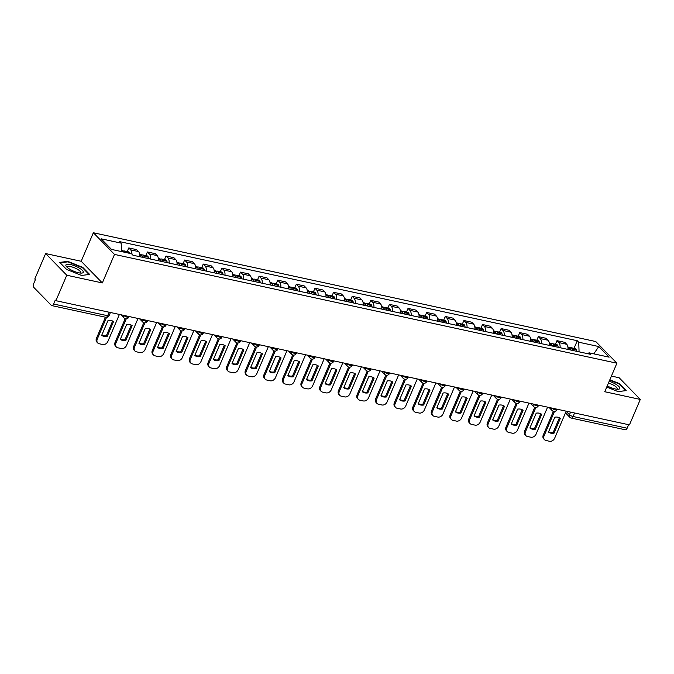 <?xml version="1.0" encoding="UTF-8"?>
<svg xmlns="http://www.w3.org/2000/svg" width="674" height="674" viewBox="0 0 674 674"><rect width="100%" height="100%" fill="white"/><g stroke="black" fill="none" stroke-linecap="round" stroke-linejoin="round"><path stroke-width="1.01" d="M45.63 253.567L66.768 275.236L55.908 300.688L629.449 424.873L640.3 399.429L604.738 391.729L616.904 363.202L595.765 341.541L93.357 232.749L81.192 261.268L45.63 253.567L34.778 279.019L35.393 279.651L33.7 283.619A2.898 1.559 -77.8 0 0 33.843 287.436L51.283 305.314A2.898 1.559 -77.8 0 0 51.755 305.592A2.898 1.559 -77.8 0 0 53.6 304.025L107.663 315.727A2.898 0.817 23.1 0 0 109.095 315.601L110.426 312.492M640.3 399.429L619.162 377.76L611.411 376.075M66.768 275.236L102.33 282.937L114.496 254.418L616.904 363.202M55.908 300.688L55.293 300.056L53.6 304.025M628.631 424.696L627.14 428.209A2.898 1.559 102.2 0 1 625.295 429.776L571.232 418.074A2.898 1.559 -77.8 0 0 573.077 416.498L627.14 428.209M567.955 349.418A6.664 3.597 -77.8 0 0 566.724 344.288L564.846 342.358L556.968 340.656L558.847 342.586A6.664 3.597 102.2 0 1 560.077 347.717M555.418 344.296L556.968 340.656M549.344 345.391A6.664 3.597 -77.8 0 0 548.105 340.26L546.226 338.331L538.349 336.629L540.228 338.55A6.664 3.597 102.2 0 1 541.466 343.681M536.799 340.26L538.349 336.629M530.724 341.356A6.664 3.597 -77.8 0 0 529.486 336.225L527.607 334.296L519.738 332.594L521.617 334.523A6.664 3.597 102.2 0 1 522.847 339.654M518.18 336.233L519.738 332.594M512.105 337.329A6.664 3.597 -77.8 0 0 510.875 332.198L508.996 330.268L501.119 328.567L502.998 330.487A6.664 3.597 102.2 0 1 504.228 335.618M499.569 332.198L501.119 328.567M493.486 333.293A6.664 3.597 -77.8 0 0 492.256 328.162L490.377 326.241L482.5 324.531L484.379 326.46A6.664 3.597 102.2 0 1 485.617 331.591M480.95 328.171L482.5 324.531M474.875 329.266A6.664 3.597 -77.8 0 0 473.637 324.135L471.758 322.206L463.881 320.504L465.768 322.425A6.664 3.597 102.2 0 1 466.998 327.556M462.33 324.143L463.881 320.504M456.256 325.23A6.664 3.597 -77.8 0 0 455.026 320.099L453.147 318.179L445.27 316.468L447.148 318.398A6.664 3.597 102.2 0 1 448.379 323.528M443.719 320.108L445.27 316.468M437.637 321.203A6.664 3.597 -77.8 0 0 436.407 316.072L434.528 314.143L426.65 312.441L428.529 314.362A6.664 3.597 102.2 0 1 429.768 319.493M425.1 316.081L426.65 312.441M419.026 317.168A6.664 3.597 -77.8 0 0 417.787 312.037L415.909 310.116L408.031 308.406L409.91 310.335A6.664 3.597 102.2 0 1 411.148 315.466M406.481 312.045L408.031 308.406M400.407 313.14A6.664 3.597 -77.8 0 0 399.177 308.01L397.298 306.08L389.42 304.378L391.299 306.308A6.664 3.597 102.2 0 1 392.529 311.43M387.87 308.018L389.42 304.378M381.787 309.105A6.664 3.597 -77.8 0 0 380.557 303.982L378.678 302.053L370.801 300.343L372.68 302.272A6.664 3.597 102.2 0 1 373.91 307.403M369.251 303.982L370.801 300.343M363.176 305.078A6.664 3.597 -77.8 0 0 361.938 299.947L360.059 298.018L352.182 296.316L354.061 298.245A6.664 3.597 102.2 0 1 355.299 303.367M350.632 299.955L352.182 296.316M344.557 301.042A6.664 3.597 -77.8 0 0 343.327 295.92L341.448 293.99L333.571 292.28L335.45 294.209A6.664 3.597 102.2 0 1 336.68 299.34M332.012 295.92L333.571 292.28M325.938 297.015A6.664 3.597 -77.8 0 0 324.708 291.884L322.829 289.955L314.952 288.253L316.831 290.182A6.664 3.597 102.2 0 1 318.061 295.313M313.402 291.893L314.952 288.253M307.327 292.988A6.664 3.597 -77.8 0 0 306.089 287.857L304.21 285.928L296.333 284.226L298.211 286.147A6.664 3.597 102.2 0 1 299.45 291.278M294.782 287.857L296.333 284.226M288.708 288.952A6.664 3.597 -77.8 0 0 287.478 283.821L285.591 281.901L277.722 280.19L279.6 282.12A6.664 3.597 102.2 0 1 280.831 287.25M276.163 283.83L277.722 280.19M270.089 284.925A6.664 3.597 -77.8 0 0 268.859 279.794L266.98 277.865L259.102 276.163L260.981 278.084A6.664 3.597 102.2 0 1 262.211 283.215M257.552 279.794L259.102 276.163M251.478 280.889A6.664 3.597 -77.8 0 0 250.239 275.759L248.361 273.838L240.483 272.127L242.362 274.057A6.664 3.597 102.2 0 1 243.6 279.188M238.933 275.767L240.483 272.127M232.859 276.862A6.664 3.597 -77.8 0 0 231.62 271.732L229.741 269.802L221.872 268.1L223.751 270.021A6.664 3.597 102.2 0 1 224.981 275.152M220.314 271.74L221.872 268.1M214.239 272.827A6.664 3.597 -77.8 0 0 213.009 267.696L211.131 265.775L203.253 264.065L205.132 265.994A6.664 3.597 102.2 0 1 206.362 271.125M201.703 267.704L203.253 264.065M195.62 268.8A6.664 3.597 -77.8 0 0 194.39 263.669L192.511 261.739L184.634 260.038L186.513 261.959A6.664 3.597 102.2 0 1 187.751 267.089M183.084 263.677L184.634 260.038M177.009 264.764A6.664 3.597 -77.8 0 0 175.771 259.633L173.892 257.712L166.015 256.002L167.902 257.931A6.664 3.597 102.2 0 1 169.132 263.062M164.464 259.642L166.015 256.002M158.39 260.737A6.664 3.597 -77.8 0 0 157.16 255.606L155.281 253.677L147.404 251.975L149.283 253.904A6.664 3.597 102.2 0 1 150.513 259.027M145.854 255.614L147.404 251.975M139.771 256.701A6.664 3.597 -77.8 0 0 138.541 251.579L136.662 249.65L128.785 247.939L130.663 249.869A6.664 3.597 102.2 0 1 131.944 254.165M127.234 251.579L128.785 247.939M579.076 351.828L578.722 342.207L598.773 346.546L609.128 357.161L589.076 352.822L587.559 353.665M578.722 342.207L577.273 340.724L119.736 241.654L121.185 243.137L101.134 238.798L111.488 249.405L131.54 253.753L132.98 255.235L590.525 354.305L589.076 352.822M93.357 232.749L114.496 254.418M606.735 387.053L618.1 391.628L626.188 390.6L619.322 383.557L609.844 379.748M81.192 261.268L102.33 282.937M66.608 269.432L81.562 275.447L89.642 274.419L82.776 267.384L67.83 261.369L59.75 262.397L66.608 269.432M574.029 348.323L577.273 340.724M121.185 243.137L121.497 251.579M598.773 346.546L593.811 353.85M619.12 384.02L619.322 383.557M67.611 261.883L67.83 261.369M82.582 267.839L82.776 267.384M572.496 350.404A11.02 5.94 -77.8 0 0 572.108 348.972L572.049 348.82A3.656 1.971 -77.8 0 0 570.979 347.666A3.656 1.971 -77.8 0 0 569.918 347.927M570.979 347.666L575.335 348.61A3.656 1.971 102.2 0 1 576.405 349.764L576.464 349.916A11.02 5.94 102.2 0 1 576.86 351.348M567.887 346.992L569.067 347.253A3.656 1.971 102.2 0 1 570.145 348.407L570.196 348.559A11.02 5.94 102.2 0 1 570.592 349.991M570.474 349.494A1.778 0.96 102.2 0 1 570.575 349.503A1.778 0.96 102.2 0 1 571.097 350.067L571.114 350.101M554.441 411.544L544.061 435.884A4.347 3.454 135.7 0 0 544.525 439.701A4.347 3.454 135.7 0 0 545.999 440.501L549.462 441.251A4.347 3.454 -44.3 0 0 554.677 438.184L566.202 411.182M548.501 432.042A8.989 7.128 135.7 0 0 553.994 433.23L560.33 418.377A8.989 7.128 -44.3 0 0 554.837 417.189L548.501 432.042M553.354 411.384L543.261 435.067A4.347 3.454 135.7 0 0 543.724 438.875L544.525 439.701M548.602 431.807A8.989 7.128 135.7 0 0 553.194 432.405L559.428 417.787M553.194 432.405L553.994 433.23M607.223 385.907A9.419 2.662 23.1 0 0 618.041 389.269A9.419 2.662 23.1 0 0 615.842 384.247A9.419 2.662 23.1 0 0 609.186 381.29M616.71 389.21A7.136 2.022 23.1 0 0 617.19 388.805A7.136 2.022 23.1 0 0 614.199 385.553A7.136 2.022 23.1 0 0 608.42 383.102M609.692 380.119L618.959 383.851L625.607 390.667L618.092 391.619M79.305 268.067A9.419 2.662 23.1 0 0 68.908 264.284A9.419 2.662 23.1 0 0 66.6 266.744A9.419 2.662 23.1 0 0 69.869 269.263A9.419 2.662 23.1 0 0 81.503 273.096A9.419 2.662 23.1 0 0 79.305 268.067M80.172 273.037A7.136 2.022 23.1 0 0 80.653 272.633A7.136 2.022 23.1 0 0 77.662 269.381A7.136 2.022 23.1 0 0 67.526 267.03A7.136 2.022 23.1 0 0 67.569 267.662M60.171 262.835L67.931 261.849L82.422 267.671L89.069 274.495L81.554 275.447M553.885 346.369A11.02 5.94 -77.8 0 0 553.489 344.945L553.438 344.793A3.656 1.971 -77.8 0 0 552.36 343.63A3.656 1.971 -77.8 0 0 551.307 343.892M552.36 343.63L556.716 344.574A3.656 1.971 102.2 0 1 557.794 345.737L557.845 345.888A11.02 5.94 102.2 0 1 558.24 347.312M549.276 342.965L550.447 343.218A3.656 1.971 102.2 0 1 551.526 344.38L551.576 344.532A11.02 5.94 102.2 0 1 551.972 345.956M551.863 345.467A1.778 0.96 102.2 0 1 551.964 345.476A1.778 0.96 102.2 0 1 552.486 346.04L552.495 346.074M535.822 407.517L525.442 431.857A4.347 3.454 135.7 0 0 525.905 435.665A4.347 3.454 135.7 0 0 527.388 436.466L530.842 437.215A4.347 3.454 -44.3 0 0 536.066 434.157L547.583 407.147M529.882 428.007A8.989 7.128 135.7 0 0 535.375 429.195L541.711 414.341A8.989 7.128 -44.3 0 0 536.218 413.154L529.882 428.007M534.743 407.357L524.642 431.031A4.347 3.454 135.7 0 0 525.105 434.848L525.905 435.665M529.983 427.771A8.989 7.128 135.7 0 0 534.575 428.378L540.809 413.76M534.575 428.378L535.375 429.195M535.266 342.341A11.02 5.94 -77.8 0 0 534.87 340.909L534.819 340.758A3.656 1.971 -77.8 0 0 533.741 339.603A3.656 1.971 -77.8 0 0 532.687 339.864M533.741 339.603L538.096 340.547A3.656 1.971 102.2 0 1 539.175 341.701L539.225 341.853A11.02 5.94 102.2 0 1 539.621 343.285M530.657 338.938L531.837 339.191A3.656 1.971 102.2 0 1 532.907 340.345L532.966 340.496A11.02 5.94 102.2 0 1 533.353 341.929M533.244 341.432A1.778 0.96 102.2 0 1 533.345 341.44A1.778 0.96 102.2 0 1 533.867 342.004L533.875 342.038M517.211 403.482L506.823 427.822A4.347 3.454 135.7 0 0 507.295 431.638A4.347 3.454 135.7 0 0 508.769 432.438L512.232 433.188A4.347 3.454 -44.3 0 0 517.447 430.122L528.964 403.119M511.271 423.98A8.989 7.128 135.7 0 0 516.756 425.168L523.091 410.314A8.989 7.128 -44.3 0 0 517.607 409.126L511.271 423.98M516.124 403.322L506.022 427.004A4.347 3.454 135.7 0 0 506.494 430.812L507.295 431.638M511.372 423.744A8.989 7.128 135.7 0 0 515.955 424.342L522.19 409.725M515.955 424.342L516.756 425.168M516.646 338.306A11.02 5.94 -77.8 0 0 516.259 336.882L516.2 336.73A3.656 1.971 -77.8 0 0 515.13 335.568A3.656 1.971 -77.8 0 0 514.068 335.837M515.13 335.568L519.486 336.511A3.656 1.971 102.2 0 1 520.555 337.674L520.614 337.826A11.02 5.94 102.2 0 1 521.002 339.249M512.038 334.902L513.217 335.155A3.656 1.971 102.2 0 1 514.296 336.318L514.346 336.469A11.02 5.94 102.2 0 1 514.742 337.893M514.624 337.404A1.778 0.96 102.2 0 1 514.725 337.413A1.778 0.96 102.2 0 1 515.248 337.977L515.265 338.011M498.591 399.455L488.212 423.794A4.347 3.454 135.7 0 0 488.675 427.602A4.347 3.454 135.7 0 0 490.15 428.403L493.612 429.153A4.347 3.454 -44.3 0 0 498.827 426.094L510.344 399.084M492.652 419.944A8.989 7.128 135.7 0 0 498.145 421.132L504.481 406.279A8.989 7.128 -44.3 0 0 498.987 405.091L492.652 419.944M497.505 399.294L487.403 422.969A4.347 3.454 135.7 0 0 487.875 426.785L488.675 427.602M492.753 419.708A8.989 7.128 135.7 0 0 497.336 420.315L503.579 405.697M497.336 420.315L498.145 421.132M498.035 334.279A11.02 5.94 -77.8 0 0 497.639 332.846L497.589 332.695A3.656 1.971 -77.8 0 0 496.511 331.541A3.656 1.971 -77.8 0 0 495.457 331.802M496.511 331.541L500.866 332.484A3.656 1.971 102.2 0 1 501.945 333.638L501.995 333.79A11.02 5.94 102.2 0 1 502.391 335.222M493.427 330.875L494.598 331.128A3.656 1.971 102.2 0 1 495.676 332.282L495.727 332.434A11.02 5.94 102.2 0 1 496.123 333.866M496.013 333.369A1.778 0.96 102.2 0 1 496.115 333.386A1.778 0.96 102.2 0 1 496.637 333.942L496.645 333.975M479.972 395.419L469.593 419.767A4.347 3.454 135.7 0 0 470.056 423.575A4.347 3.454 135.7 0 0 471.539 424.376L474.993 425.126A4.347 3.454 -44.3 0 0 480.217 422.059L491.734 395.057M474.033 415.917A8.989 7.128 135.7 0 0 479.526 417.105L485.861 402.252A8.989 7.128 -44.3 0 0 480.368 401.064L474.033 415.917M478.894 395.259L468.792 418.942A4.347 3.454 135.7 0 0 469.256 422.75L470.056 423.575M474.134 415.681A8.989 7.128 135.7 0 0 478.725 416.288L484.96 401.662M478.725 416.288L479.526 417.105M479.416 330.243A11.02 5.94 -77.8 0 0 479.02 328.819L478.97 328.668A3.656 1.971 -77.8 0 0 477.891 327.505A3.656 1.971 -77.8 0 0 476.838 327.775M477.891 327.505L482.247 328.449A3.656 1.971 102.2 0 1 483.325 329.611L483.376 329.763A11.02 5.94 102.2 0 1 483.772 331.187M474.808 326.839L475.987 327.092A3.656 1.971 102.2 0 1 477.057 328.255L477.116 328.406A11.02 5.94 102.2 0 1 477.504 329.83M477.394 329.342A1.778 0.96 102.2 0 1 477.495 329.35A1.778 0.96 102.2 0 1 478.018 329.915L478.026 329.948M461.353 391.392L450.973 415.732A4.347 3.454 135.7 0 0 451.445 419.54A4.347 3.454 135.7 0 0 452.92 420.34L456.382 421.09A4.347 3.454 -44.3 0 0 461.597 418.032L473.114 391.021M455.422 411.881A8.989 7.128 135.7 0 0 460.906 413.078L467.242 398.216A8.989 7.128 -44.3 0 0 461.757 397.028L455.422 411.881M460.275 391.232L450.173 414.914A4.347 3.454 135.7 0 0 450.645 418.723L451.445 419.54M455.523 411.646A8.989 7.128 135.7 0 0 460.106 412.252L466.341 397.635M460.106 412.252L460.906 413.078M460.797 326.216A11.02 5.94 -77.8 0 0 460.409 324.784L460.35 324.632A3.656 1.971 -77.8 0 0 459.28 323.478A3.656 1.971 -77.8 0 0 458.219 323.739M459.28 323.478L463.636 324.421A3.656 1.971 102.2 0 1 464.706 325.576L464.765 325.727A11.02 5.94 102.2 0 1 465.153 327.16M456.188 322.812L457.368 323.065A3.656 1.971 102.2 0 1 458.446 324.219L458.497 324.371A11.02 5.94 102.2 0 1 458.893 325.803M458.775 325.306A1.778 0.96 102.2 0 1 458.876 325.323A1.778 0.96 102.2 0 1 459.398 325.879L459.415 325.913M442.742 387.365L432.363 411.704A4.347 3.454 135.7 0 0 432.826 415.513A4.347 3.454 135.7 0 0 434.3 416.313L437.763 417.063A4.347 3.454 -44.3 0 0 442.978 414.005L454.495 386.994M436.803 407.854A8.989 7.128 135.7 0 0 442.296 409.042L448.631 394.189A8.989 7.128 -44.3 0 0 443.138 393.001L436.803 407.854M441.655 387.196L431.554 410.879A4.347 3.454 135.7 0 0 432.026 414.695L432.826 415.513M436.904 407.618A8.989 7.128 135.7 0 0 441.487 408.225L447.721 393.608M441.487 408.225L442.296 409.042M442.186 322.189A11.02 5.94 -77.8 0 0 441.79 320.757L441.74 320.605A3.656 1.971 -77.8 0 0 440.661 319.451A3.656 1.971 -77.8 0 0 439.6 319.712M440.661 319.451L445.017 320.386A3.656 1.971 102.2 0 1 446.095 321.549L446.146 321.7A11.02 5.94 102.2 0 1 446.542 323.124M437.578 318.777L438.749 319.029A3.656 1.971 102.2 0 1 439.827 320.192L439.878 320.344A11.02 5.94 102.2 0 1 440.274 321.768M440.164 321.279A1.778 0.96 102.2 0 1 440.257 321.287A1.778 0.96 102.2 0 1 440.788 321.852L440.796 321.886M424.123 383.329L413.743 407.669A4.347 3.454 135.7 0 0 414.207 411.485A4.347 3.454 135.7 0 0 415.69 412.286L419.144 413.027A4.347 3.454 -44.3 0 0 424.359 409.969L435.884 382.967M418.183 403.827A8.989 7.128 135.7 0 0 423.676 405.015L430.012 390.153A8.989 7.128 -44.3 0 0 424.519 388.965L418.183 403.827M423.045 383.169L412.943 406.852A4.347 3.454 135.7 0 0 413.406 410.66L414.207 411.485M418.284 403.583A8.989 7.128 135.7 0 0 422.876 404.189L429.111 389.572M422.876 404.189L423.676 405.015M423.567 318.153A11.02 5.94 -77.8 0 0 423.171 316.721L423.12 316.569A3.656 1.971 -77.8 0 0 422.042 315.415A3.656 1.971 -77.8 0 0 420.989 315.676M422.042 315.415L426.398 316.359A3.656 1.971 102.2 0 1 427.476 317.513L427.527 317.665A11.02 5.94 102.2 0 1 427.923 319.097M418.958 314.75L420.138 315.002A3.656 1.971 102.2 0 1 421.208 316.157L421.267 316.308A11.02 5.94 102.2 0 1 421.654 317.74M421.545 317.243A1.778 0.96 102.2 0 1 421.646 317.26A1.778 0.96 102.2 0 1 422.168 317.816L422.177 317.85M405.504 379.302L395.124 403.642A4.347 3.454 135.7 0 0 395.596 407.45A4.347 3.454 135.7 0 0 397.07 408.25L400.533 409A4.347 3.454 -44.3 0 0 405.748 405.942L417.265 378.931M399.572 399.792A8.989 7.128 135.7 0 0 405.057 400.979L411.393 386.126A8.989 7.128 -44.3 0 0 405.908 384.938L399.572 399.792M404.425 379.133L394.324 402.816A4.347 3.454 135.7 0 0 394.787 406.633L395.596 407.45M399.674 399.556A8.989 7.128 135.7 0 0 404.257 400.162L410.491 385.545M404.257 400.162L405.057 400.979M404.948 314.126A11.02 5.94 -77.8 0 0 404.56 312.694L404.501 312.542A3.656 1.971 -77.8 0 0 403.423 311.388A3.656 1.971 -77.8 0 0 402.37 311.649M403.423 311.388L407.778 312.332A3.656 1.971 102.2 0 1 408.857 313.486L408.916 313.637A11.02 5.94 102.2 0 1 409.303 315.07M400.339 310.714L401.519 310.975A3.656 1.971 102.2 0 1 402.597 312.129L402.648 312.281A11.02 5.94 102.2 0 1 403.044 313.713M402.926 313.216A1.778 0.96 102.2 0 1 403.027 313.225A1.778 0.96 102.2 0 1 403.549 313.789L403.566 313.823M386.893 375.266L376.505 399.606A4.347 3.454 135.7 0 0 376.977 403.423A4.347 3.454 135.7 0 0 378.451 404.223L381.914 404.973A4.347 3.454 -44.3 0 0 387.129 401.906L398.646 374.904M380.953 395.764A8.989 7.128 135.7 0 0 386.438 396.952L392.774 382.099A8.989 7.128 -44.3 0 0 387.289 380.903L380.953 395.764M385.806 375.106L375.704 398.789A4.347 3.454 135.7 0 0 376.176 402.597L376.977 403.423M381.054 395.52A8.989 7.128 135.7 0 0 385.638 396.127L391.872 381.509M385.638 396.127L386.438 396.952M386.337 310.091A11.02 5.94 -77.8 0 0 385.941 308.658L385.89 308.507A3.656 1.971 -77.8 0 0 384.812 307.352A3.656 1.971 -77.8 0 0 383.75 307.614M384.812 307.352L389.168 308.296A3.656 1.971 102.2 0 1 390.246 309.45L390.297 309.602A11.02 5.94 102.2 0 1 390.693 311.034M381.728 306.687L382.899 306.94A3.656 1.971 102.2 0 1 383.978 308.094L384.028 308.245A11.02 5.94 102.2 0 1 384.424 309.678M384.315 309.181A1.778 0.96 102.2 0 1 384.407 309.197A1.778 0.96 102.2 0 1 384.93 309.754L384.947 309.787M368.274 371.239L357.894 395.579A4.347 3.454 135.7 0 0 358.357 399.387A4.347 3.454 135.7 0 0 359.832 400.188L363.294 400.937A4.347 3.454 -44.3 0 0 368.51 397.879L380.035 370.868M362.334 391.729A8.989 7.128 135.7 0 0 367.827 392.917L374.163 378.063A8.989 7.128 -44.3 0 0 368.67 376.876L362.334 391.729M367.195 371.071L357.094 394.753A4.347 3.454 135.7 0 0 357.557 398.57L358.357 399.387M362.435 391.493A8.989 7.128 135.7 0 0 367.027 392.099L373.261 377.482M367.027 392.099L367.827 392.917M367.718 306.063A11.02 5.94 -77.8 0 0 367.322 304.631L367.271 304.479A3.656 1.971 -77.8 0 0 366.193 303.325A3.656 1.971 -77.8 0 0 365.139 303.586M366.193 303.325L370.548 304.269A3.656 1.971 102.2 0 1 371.627 305.423L371.677 305.575A11.02 5.94 102.2 0 1 372.073 307.007M363.109 302.651L364.28 302.912A3.656 1.971 102.2 0 1 365.359 304.067L365.418 304.218A11.02 5.94 102.2 0 1 365.805 305.651M365.696 305.154A1.778 0.96 102.2 0 1 365.797 305.162A1.778 0.96 102.2 0 1 366.319 305.726L366.327 305.76M349.654 367.204L339.275 391.543A4.347 3.454 135.7 0 0 339.747 395.36A4.347 3.454 135.7 0 0 341.221 396.16L344.684 396.91A4.347 3.454 -44.3 0 0 349.899 393.843L361.416 366.841M343.723 387.702A8.989 7.128 135.7 0 0 349.208 388.89L355.543 374.036A8.989 7.128 -44.3 0 0 350.059 372.848L343.723 387.702M348.576 367.044L338.474 390.726A4.347 3.454 135.7 0 0 338.938 394.534L339.747 395.36M343.824 387.466A8.989 7.128 135.7 0 0 348.407 388.064L354.642 373.447M348.407 388.064L349.208 388.89M349.098 302.028A11.02 5.94 -77.8 0 0 348.711 300.604L348.652 300.452A3.656 1.971 -77.8 0 0 347.573 299.29A3.656 1.971 -77.8 0 0 346.52 299.551M347.573 299.29L351.929 300.233A3.656 1.971 102.2 0 1 353.007 301.388L353.066 301.539A11.02 5.94 102.2 0 1 353.454 302.971M344.49 298.624L345.669 298.877A3.656 1.971 102.2 0 1 346.748 300.031L346.798 300.183A11.02 5.94 102.2 0 1 347.194 301.615M347.076 301.118A1.778 0.96 102.2 0 1 347.177 301.135A1.778 0.96 102.2 0 1 347.7 301.691L347.717 301.733M331.044 363.176L320.656 387.516A4.347 3.454 135.7 0 0 321.127 391.324A4.347 3.454 135.7 0 0 322.602 392.125L326.064 392.875A4.347 3.454 -44.3 0 0 331.279 389.816L342.796 362.806M325.104 383.666A8.989 7.128 135.7 0 0 330.589 384.854L336.924 370.001A8.989 7.128 -44.3 0 0 331.44 368.813L325.104 383.666M329.957 363.016L319.855 386.691A4.347 3.454 135.7 0 0 320.327 390.507L321.127 391.324M325.205 383.43A8.989 7.128 135.7 0 0 329.788 384.037L336.023 369.419M329.788 384.037L330.589 384.854M330.487 298.001A11.02 5.94 -77.8 0 0 330.091 296.568L330.041 296.417A3.656 1.971 -77.8 0 0 328.963 295.263A3.656 1.971 -77.8 0 0 327.901 295.524M328.963 295.263L333.318 296.206A3.656 1.971 102.2 0 1 334.397 297.36L334.447 297.512A11.02 5.94 102.2 0 1 334.843 298.944M325.879 294.589L327.05 294.85A3.656 1.971 102.2 0 1 328.128 296.004L328.179 296.156A11.02 5.94 102.2 0 1 328.575 297.588M328.465 297.091A1.778 0.96 102.2 0 1 328.558 297.099A1.778 0.96 102.2 0 1 329.081 297.664L329.097 297.697M312.424 359.141L302.045 383.481A4.347 3.454 135.7 0 0 302.508 387.297A4.347 3.454 135.7 0 0 303.982 388.098L307.445 388.847A4.347 3.454 -44.3 0 0 312.66 385.781L324.186 358.779M306.485 379.639A8.989 7.128 135.7 0 0 311.978 380.827L318.313 365.974A8.989 7.128 -44.3 0 0 312.82 364.786L306.485 379.639M311.346 358.981L301.244 382.663A4.347 3.454 135.7 0 0 301.708 386.472L302.508 387.297M306.586 379.403A8.989 7.128 135.7 0 0 311.177 380.001L317.412 365.384M311.177 380.001L311.978 380.827M311.868 293.965A11.02 5.94 -77.8 0 0 311.472 292.541L311.422 292.39A3.656 1.971 -77.8 0 0 310.343 291.227A3.656 1.971 -77.8 0 0 309.29 291.488M310.343 291.227L314.699 292.171A3.656 1.971 102.2 0 1 315.777 293.333L315.828 293.485A11.02 5.94 102.2 0 1 316.224 294.909M307.26 290.561L308.431 290.814A3.656 1.971 102.2 0 1 309.509 291.977L309.568 292.128A11.02 5.94 102.2 0 1 309.956 293.552M309.846 293.064A1.778 0.96 102.2 0 1 309.947 293.072A1.778 0.96 102.2 0 1 310.47 293.637L310.478 293.67M293.805 355.114L283.425 379.454A4.347 3.454 135.7 0 0 283.889 383.262A4.347 3.454 135.7 0 0 285.372 384.062L288.826 384.812A4.347 3.454 -44.3 0 0 294.049 381.754L305.566 354.743M287.865 375.603A8.989 7.128 135.7 0 0 293.358 376.791L299.694 361.938A8.989 7.128 -44.3 0 0 294.201 360.75L287.865 375.603M292.727 354.954L282.625 378.628A4.347 3.454 135.7 0 0 283.088 382.444L283.889 383.262M287.966 375.367A8.989 7.128 135.7 0 0 292.558 375.974L298.793 361.357M292.558 375.974L293.358 376.791M293.249 289.938A11.02 5.94 -77.8 0 0 292.861 288.506L292.802 288.354A3.656 1.971 -77.8 0 0 291.724 287.2A3.656 1.971 -77.8 0 0 290.671 287.461M291.724 287.2L296.08 288.143A3.656 1.971 102.2 0 1 297.158 289.298L297.217 289.449A11.02 5.94 102.2 0 1 297.605 290.882M288.641 286.534L289.82 286.787A3.656 1.971 102.2 0 1 290.898 287.941L290.949 288.093A11.02 5.94 102.2 0 1 291.345 289.525M291.227 289.028A1.778 0.96 102.2 0 1 291.328 289.036A1.778 0.96 102.2 0 1 291.85 289.601L291.859 289.635M275.194 351.078L264.806 375.418A4.347 3.454 135.7 0 0 265.278 379.235A4.347 3.454 135.7 0 0 266.752 380.035L270.215 380.785A4.347 3.454 -44.3 0 0 275.43 377.718L286.947 350.716M269.255 371.576A8.989 7.128 135.7 0 0 274.739 372.764L281.075 357.911A8.989 7.128 -44.3 0 0 275.59 356.723L269.255 371.576M274.107 350.918L264.006 374.601A4.347 3.454 135.7 0 0 264.478 378.409L265.278 379.235M269.356 371.34A8.989 7.128 135.7 0 0 273.939 371.938L280.173 357.321M273.939 371.938L274.739 372.764M274.638 285.902A11.02 5.94 -77.8 0 0 274.242 284.479L274.183 284.327A3.656 1.971 -77.8 0 0 273.113 283.164A3.656 1.971 -77.8 0 0 272.052 283.434M273.113 283.164L277.469 284.108A3.656 1.971 102.2 0 1 278.539 285.271L278.598 285.422A11.02 5.94 102.2 0 1 278.994 286.846M270.03 282.499L271.201 282.751A3.656 1.971 102.2 0 1 272.279 283.914L272.33 284.066A11.02 5.94 102.2 0 1 272.726 285.49M272.616 285.001A1.778 0.96 102.2 0 1 272.709 285.009A1.778 0.96 102.2 0 1 273.231 285.574L273.248 285.608M256.575 347.051L246.195 371.391A4.347 3.454 135.7 0 0 246.659 375.199A4.347 3.454 135.7 0 0 248.133 375.999L251.596 376.749A4.347 3.454 -44.3 0 0 256.811 373.691L268.336 346.68M250.635 367.541A8.989 7.128 135.7 0 0 256.128 368.729L262.464 353.875A8.989 7.128 -44.3 0 0 256.971 352.687L250.635 367.541M255.488 346.891L245.395 370.565A4.347 3.454 135.7 0 0 245.858 374.382L246.659 375.199M250.736 367.305A8.989 7.128 135.7 0 0 255.328 367.911L261.563 353.294M255.328 367.911L256.128 368.729M256.019 281.875A11.02 5.94 -77.8 0 0 255.623 280.443L255.572 280.291A3.656 1.971 -77.8 0 0 254.494 279.137A3.656 1.971 -77.8 0 0 253.441 279.398M254.494 279.137L258.85 280.081A3.656 1.971 102.2 0 1 259.928 281.235L259.979 281.387A11.02 5.94 102.2 0 1 260.375 282.819M251.41 278.472L252.582 278.724A3.656 1.971 102.2 0 1 253.66 279.878L253.719 280.03A11.02 5.94 102.2 0 1 254.106 281.462M253.997 280.965A1.778 0.96 102.2 0 1 254.098 280.982A1.778 0.96 102.2 0 1 254.62 281.538L254.629 281.572M237.956 343.015L227.576 367.364A4.347 3.454 135.7 0 0 228.039 371.172A4.347 3.454 135.7 0 0 229.522 371.972L232.977 372.722A4.347 3.454 -44.3 0 0 238.2 369.655L249.717 342.653M232.016 363.513A8.989 7.128 135.7 0 0 237.509 364.701L243.845 349.848A8.989 7.128 -44.3 0 0 238.352 348.66L232.016 363.513M236.877 342.855L226.776 366.538A4.347 3.454 135.7 0 0 227.239 370.346L228.039 371.172M232.117 363.278A8.989 7.128 135.7 0 0 236.709 363.884L242.943 349.267M236.709 363.884L237.509 364.701M237.4 277.84A11.02 5.94 -77.8 0 0 237.004 276.416L236.953 276.264A3.656 1.971 -77.8 0 0 235.875 275.102A3.656 1.971 -77.8 0 0 234.822 275.371M235.875 275.102L240.23 276.045A3.656 1.971 102.2 0 1 241.309 277.208L241.359 277.359A11.02 5.94 102.2 0 1 241.755 278.783M232.791 274.436L233.971 274.689A3.656 1.971 102.2 0 1 235.041 275.851L235.1 276.003A11.02 5.94 102.2 0 1 235.496 277.427M235.378 276.938A1.778 0.96 102.2 0 1 235.479 276.947A1.778 0.96 102.2 0 1 236.001 277.511L236.01 277.545M219.345 338.988L208.957 363.328A4.347 3.454 135.7 0 0 209.429 367.136A4.347 3.454 135.7 0 0 210.903 367.937L214.366 368.686A4.347 3.454 -44.3 0 0 219.581 365.628L231.098 338.618M213.405 359.478A8.989 7.128 135.7 0 0 218.89 360.674L225.226 345.813A8.989 7.128 -44.3 0 0 219.741 344.625L213.405 359.478M218.258 338.828L208.156 362.511A4.347 3.454 135.7 0 0 208.628 366.319L209.429 367.136M213.506 359.242A8.989 7.128 135.7 0 0 218.09 359.849L224.324 345.231M218.09 359.849L218.89 360.674M218.78 273.812A11.02 5.94 -77.8 0 0 218.393 272.38L218.334 272.229A3.656 1.971 -77.8 0 0 217.264 271.074A3.656 1.971 -77.8 0 0 216.202 271.336M217.264 271.074L221.62 272.018A3.656 1.971 102.2 0 1 222.69 273.172L222.749 273.324A11.02 5.94 102.2 0 1 223.136 274.756M214.172 270.409L215.351 270.662A3.656 1.971 102.2 0 1 216.43 271.816L216.48 271.967A11.02 5.94 102.2 0 1 216.876 273.4M216.758 272.903A1.778 0.96 102.2 0 1 216.859 272.919A1.778 0.96 102.2 0 1 217.382 273.476L217.399 273.509M200.726 334.961L190.346 359.301A4.347 3.454 135.7 0 0 190.809 363.109A4.347 3.454 135.7 0 0 192.284 363.909L195.746 364.659A4.347 3.454 -44.3 0 0 200.962 361.601L212.487 334.59M194.786 355.451A8.989 7.128 135.7 0 0 200.279 356.639L206.615 341.785A8.989 7.128 -44.3 0 0 201.122 340.597L194.786 355.451M199.639 334.793L189.546 358.475A4.347 3.454 135.7 0 0 190.009 362.292L190.809 363.109M194.887 355.215A8.989 7.128 135.7 0 0 199.479 355.821L205.713 341.204M199.479 355.821L200.279 356.639M200.17 269.785A11.02 5.94 -77.8 0 0 199.774 268.353L199.723 268.201A3.656 1.971 -77.8 0 0 198.645 267.047A3.656 1.971 -77.8 0 0 197.592 267.308M198.645 267.047L203 267.982A3.656 1.971 102.2 0 1 204.079 269.145L204.129 269.297A11.02 5.94 102.2 0 1 204.525 270.721M195.561 266.373L196.732 266.626A3.656 1.971 102.2 0 1 197.811 267.789L197.861 267.94A11.02 5.94 102.2 0 1 198.257 269.364M198.148 268.875A1.778 0.96 102.2 0 1 198.249 268.884A1.778 0.96 102.2 0 1 198.771 269.448L198.779 269.482M182.106 330.926L171.727 355.265A4.347 3.454 135.7 0 0 172.19 359.082A4.347 3.454 135.7 0 0 173.673 359.882L177.127 360.624A4.347 3.454 -44.3 0 0 182.351 357.565L193.868 330.563M176.167 351.424A8.989 7.128 135.7 0 0 181.66 352.612L187.995 337.75A8.989 7.128 -44.3 0 0 182.502 336.562L176.167 351.424M181.028 330.766L170.926 354.448A4.347 3.454 135.7 0 0 171.39 358.256L172.19 359.082M176.268 351.179A8.989 7.128 135.7 0 0 180.859 351.786L187.094 337.168M180.859 351.786L181.66 352.612M181.55 265.75A11.02 5.94 -77.8 0 0 181.154 264.318L181.104 264.166A3.656 1.971 -77.8 0 0 180.025 263.012A3.656 1.971 -77.8 0 0 178.972 263.273M180.025 263.012L184.381 263.955A3.656 1.971 102.2 0 1 185.46 265.109L185.51 265.261A11.02 5.94 102.2 0 1 185.906 266.693M176.942 262.346L178.121 262.599A3.656 1.971 102.2 0 1 179.191 263.753L179.25 263.905A11.02 5.94 102.2 0 1 179.638 265.337M179.528 264.84A1.778 0.96 102.2 0 1 179.629 264.857A1.778 0.96 102.2 0 1 180.152 265.413L180.16 265.446M163.496 326.898L153.108 351.238A4.347 3.454 135.7 0 0 153.579 355.046A4.347 3.454 135.7 0 0 155.054 355.847L158.516 356.597A4.347 3.454 -44.3 0 0 163.731 353.538L175.248 326.528M157.556 347.388A8.989 7.128 135.7 0 0 163.041 348.576L169.376 333.723A8.989 7.128 -44.3 0 0 163.892 332.535L157.556 347.388M162.409 326.73L152.307 350.413A4.347 3.454 135.7 0 0 152.779 354.229L153.579 355.046M157.657 347.152A8.989 7.128 135.7 0 0 162.24 347.759L168.475 333.141M162.24 347.759L163.041 348.576M162.931 261.723A11.02 5.94 -77.8 0 0 162.544 260.29L162.485 260.139A3.656 1.971 -77.8 0 0 161.415 258.984A3.656 1.971 -77.8 0 0 160.353 259.246M161.415 258.984L165.77 259.928A3.656 1.971 102.2 0 1 166.84 261.082L166.899 261.234A11.02 5.94 102.2 0 1 167.287 262.666M158.323 258.311L159.502 258.572A3.656 1.971 102.2 0 1 160.581 259.726L160.631 259.878A11.02 5.94 102.2 0 1 161.027 261.31M160.909 260.813A1.778 0.96 102.2 0 1 161.01 260.821A1.778 0.96 102.2 0 1 161.533 261.386L161.549 261.419M144.876 322.863L134.497 347.203A4.347 3.454 135.7 0 0 134.96 351.019A4.347 3.454 135.7 0 0 136.434 351.82L139.897 352.569A4.347 3.454 -44.3 0 0 145.112 349.503L156.629 322.501M138.937 343.361A8.989 7.128 135.7 0 0 144.43 344.549L150.765 329.696A8.989 7.128 -44.3 0 0 145.272 328.499L138.937 343.361M143.789 322.703L133.688 346.385A4.347 3.454 135.7 0 0 134.16 350.194L134.96 351.019M139.038 343.117A8.989 7.128 135.7 0 0 143.621 343.723L149.864 329.106M143.621 343.723L144.43 344.549M144.32 257.687A11.02 5.94 -77.8 0 0 143.924 256.255L143.874 256.103A3.656 1.971 -77.8 0 0 142.795 254.949A3.656 1.971 -77.8 0 0 141.734 255.21M142.795 254.949L147.151 255.893A3.656 1.971 102.2 0 1 148.229 257.047L148.28 257.198A11.02 5.94 102.2 0 1 148.676 258.631M139.712 254.283L140.883 254.536A3.656 1.971 102.2 0 1 141.961 255.69L142.012 255.842A11.02 5.94 102.2 0 1 142.408 257.274M142.298 256.777A1.778 0.96 102.2 0 1 142.399 256.794A1.778 0.96 102.2 0 1 142.922 257.35L142.93 257.384M126.257 318.836L115.877 343.176A4.347 3.454 135.7 0 0 116.341 346.984A4.347 3.454 135.7 0 0 117.824 347.784L121.278 348.534A4.347 3.454 -44.3 0 0 126.501 345.476L138.018 318.465M120.317 339.325A8.989 7.128 135.7 0 0 125.811 340.513L132.146 325.66A8.989 7.128 -44.3 0 0 126.653 324.472L120.317 339.325M125.179 318.667L115.077 342.35A4.347 3.454 135.7 0 0 115.54 346.166L116.341 346.984M120.419 339.089A8.989 7.128 135.7 0 0 125.01 339.696L131.245 325.079M125.01 339.696L125.811 340.513M125.372 252.413A11.02 5.94 -77.8 0 0 125.305 252.228L125.254 252.076A3.656 1.971 -77.8 0 0 124.176 250.922A3.656 1.971 -77.8 0 0 123.123 251.183M124.176 250.922L128.532 251.865A3.656 1.971 102.2 0 1 129.61 253.02L129.661 253.171A11.02 5.94 102.2 0 1 129.728 253.357M121.446 250.332L122.272 250.509A3.656 1.971 102.2 0 1 123.342 251.663L123.401 251.815A11.02 5.94 102.2 0 1 123.46 252M106.551 317.361L97.258 339.14A4.347 3.454 135.7 0 0 97.73 342.956A4.347 3.454 135.7 0 0 99.204 343.757L102.667 344.507A4.347 3.454 -44.3 0 0 107.882 341.44L119.399 314.438M101.707 335.298A8.989 7.128 135.7 0 0 107.191 336.486L113.527 321.633A8.989 7.128 -44.3 0 0 108.042 320.445L101.707 335.298M105.456 317.218L96.458 338.323A4.347 3.454 135.7 0 0 96.93 342.131L97.73 342.956M101.808 335.062A8.989 7.128 135.7 0 0 106.391 335.66L112.625 321.043M106.391 335.66L107.191 336.486M123.696 315.365L123.755 315.424A2.898 0.817 23.1 0 0 127.369 317.201A2.898 0.817 23.1 0 0 128.801 317.075L129.037 316.519M142.315 319.4L142.366 319.451A2.898 0.817 23.1 0 0 145.988 321.228A2.898 0.817 23.1 0 0 147.421 321.102L147.657 320.554M160.934 323.427L160.985 323.478A2.898 0.817 23.1 0 0 164.608 325.264A2.898 0.817 23.1 0 0 166.04 325.138L166.276 324.582M179.545 327.463L179.604 327.513A2.898 0.817 23.1 0 0 183.218 329.291A2.898 0.817 23.1 0 0 184.651 329.165L184.887 328.617M198.164 331.49L198.215 331.541A2.898 0.817 23.1 0 0 201.838 333.327A2.898 0.817 23.1 0 0 203.27 333.2L203.506 332.644M216.784 335.526L216.834 335.576A2.898 0.817 23.1 0 0 220.457 337.354A2.898 0.817 23.1 0 0 221.889 337.227L222.125 336.68M235.403 339.553L235.453 339.603A2.898 0.817 23.1 0 0 239.068 341.389A2.898 0.817 23.1 0 0 240.508 341.263L240.736 340.707M254.014 343.58L254.064 343.639A2.898 0.817 23.1 0 0 257.687 345.417A2.898 0.817 23.1 0 0 259.119 345.29L259.355 344.743M272.633 347.616L272.684 347.666A2.898 0.817 23.1 0 0 276.306 349.452A2.898 0.817 23.1 0 0 277.739 349.326L277.974 348.77M291.252 351.643L291.303 351.702A2.898 0.817 23.1 0 0 294.917 353.479A2.898 0.817 23.1 0 0 296.358 353.353L296.585 352.805M309.863 355.678L309.914 355.729A2.898 0.817 23.1 0 0 313.536 357.506A2.898 0.817 23.1 0 0 314.969 357.38L315.205 356.832M328.482 359.705L328.533 359.764A2.898 0.817 23.1 0 0 332.156 361.542A2.898 0.817 23.1 0 0 333.588 361.416L333.824 360.868M347.102 363.741L347.152 363.792A2.898 0.817 23.1 0 0 350.766 365.569A2.898 0.817 23.1 0 0 352.207 365.443L352.443 364.895M365.712 367.768L365.763 367.827A2.898 0.817 23.1 0 0 369.386 369.605A2.898 0.817 23.1 0 0 370.818 369.478L371.054 368.922M384.332 371.804L384.382 371.854A2.898 0.817 23.1 0 0 388.005 373.632A2.898 0.817 23.1 0 0 389.437 373.506L389.673 372.958M402.951 375.831L403.001 375.881A2.898 0.817 23.1 0 0 406.616 377.667A2.898 0.817 23.1 0 0 408.056 377.541L408.292 376.985M421.562 379.866L421.621 379.917A2.898 0.817 23.1 0 0 425.235 381.695A2.898 0.817 23.1 0 0 426.667 381.568L426.903 381.021M440.181 383.894L440.232 383.944A2.898 0.817 23.1 0 0 443.854 385.73A2.898 0.817 23.1 0 0 445.287 385.604L445.522 385.048M458.8 387.929L458.851 387.98A2.898 0.817 23.1 0 0 462.465 389.757A2.898 0.817 23.1 0 0 463.906 389.631L464.142 389.083M477.411 391.956L477.47 392.007A2.898 0.817 23.1 0 0 481.084 393.793A2.898 0.817 23.1 0 0 482.517 393.667L482.752 393.111M496.03 395.983L496.081 396.042A2.898 0.817 23.1 0 0 499.704 397.82A2.898 0.817 23.1 0 0 501.136 397.694L501.372 397.146M514.65 400.019L514.7 400.07A2.898 0.817 23.1 0 0 518.323 401.856A2.898 0.817 23.1 0 0 519.755 401.729L519.991 401.173M533.269 404.046L533.319 404.105A2.898 0.817 23.1 0 0 536.934 405.883A2.898 0.817 23.1 0 0 538.366 405.756L538.602 405.209M551.88 408.082L551.93 408.132A2.898 0.817 23.1 0 0 555.553 409.91A2.898 0.817 23.1 0 0 556.985 409.784L557.221 409.236M566.143 411.317L569.463 414.721A2.898 0.817 23.1 0 0 573.077 416.498L574.577 412.993M570.566 412.126L569.463 414.721A2.898 2.3 -44.3 0 0 569.766 417.265A2.898 2.898 0 0 0 571.232 418.074M123.772 315.381L123.755 315.424A2.898 2.3 135.7 0 0 124.067 317.959A2.898 2.898 0 0 0 128.801 317.075M142.382 319.409L142.366 319.451A2.898 2.3 135.7 0 0 142.677 321.995A2.898 2.898 0 0 0 147.421 321.102M161.002 323.444L160.985 323.478A2.898 2.3 135.7 0 0 161.297 326.022A2.898 2.898 0 0 0 166.04 325.138M179.621 327.471L179.604 327.513A2.898 2.3 135.7 0 0 179.916 330.058A2.898 2.898 0 0 0 184.651 329.165M198.232 331.507L198.215 331.541A2.898 2.3 135.7 0 0 198.527 334.085A2.898 2.898 0 0 0 203.27 333.2M216.851 335.534L216.834 335.576A2.898 2.3 135.7 0 0 217.146 338.112A2.898 2.898 0 0 0 221.889 337.227M235.47 339.57L235.453 339.603A2.898 2.3 135.7 0 0 235.765 342.148A2.898 2.898 0 0 0 240.508 341.263M254.081 343.597L254.064 343.639A2.898 2.3 135.7 0 0 254.376 346.175A2.898 2.898 0 0 0 259.119 345.29M272.7 347.632L272.684 347.666A2.898 2.3 135.7 0 0 272.995 350.21A2.898 2.898 0 0 0 277.739 349.326M291.32 351.659L291.303 351.702A2.898 2.3 135.7 0 0 291.615 354.238A2.898 2.898 0 0 0 296.358 353.353M309.93 355.695L309.914 355.729A2.898 2.3 135.7 0 0 310.225 358.273A2.898 2.898 0 0 0 314.969 357.38M328.55 359.722L328.533 359.764A2.898 2.3 135.7 0 0 328.845 362.3A2.898 2.898 0 0 0 333.588 361.416M347.169 363.758L347.152 363.792A2.898 2.3 135.7 0 0 347.464 366.336A2.898 2.898 0 0 0 352.207 365.443M365.78 367.785L365.763 367.827A2.898 2.3 135.7 0 0 366.075 370.363A2.898 2.898 0 0 0 370.818 369.478M384.399 371.812L384.382 371.854A2.898 2.3 135.7 0 0 384.694 374.399A2.898 2.898 0 0 0 389.437 373.506M403.018 375.848L403.001 375.881A2.898 2.3 135.7 0 0 403.313 378.426A2.898 2.898 0 0 0 408.056 377.541M421.629 379.875L421.621 379.917A2.898 2.3 135.7 0 0 421.924 382.461A2.898 2.898 0 0 0 426.667 381.568M440.248 383.91L440.232 383.944A2.898 2.3 135.7 0 0 440.543 386.488A2.898 2.898 0 0 0 445.287 385.604M458.868 387.938L458.851 387.98A2.898 2.3 135.7 0 0 459.163 390.516A2.898 2.898 0 0 0 463.906 389.631M477.487 391.973L477.47 392.007A2.898 2.3 135.7 0 0 477.782 394.551A2.898 2.898 0 0 0 482.517 393.667M496.098 396L496.081 396.042A2.898 2.3 135.7 0 0 496.393 398.578A2.898 2.898 0 0 0 501.136 397.694M514.717 400.036L514.7 400.07A2.898 2.3 135.7 0 0 515.012 402.614A2.898 2.898 0 0 0 519.755 401.729M533.336 404.063L533.319 404.105A2.898 2.3 135.7 0 0 533.631 406.641A2.898 2.898 0 0 0 538.366 405.756M551.947 408.099L551.93 408.132A2.898 2.3 135.7 0 0 552.242 410.677A2.898 2.898 0 0 0 556.985 409.784M149.283 253.904L157.16 255.606M167.902 257.931L175.771 259.633M186.513 261.959L194.39 263.669M205.132 265.994L213.009 267.696M223.751 270.021L231.62 271.732M242.362 274.057L250.239 275.759M260.981 278.084L268.859 279.794M279.6 282.12L287.478 283.821M298.211 286.147L306.089 287.857M316.831 290.182L324.708 291.884M335.45 294.209L343.327 295.92M354.061 298.245L361.938 299.947M372.68 302.272L380.557 303.982M391.299 306.308L399.177 308.01M409.91 310.335L417.787 312.037M428.529 314.362L436.407 316.072M447.148 318.398L455.026 320.099M465.768 322.425L473.637 324.135M484.379 326.46L492.256 328.162M502.998 330.487L510.875 332.198M521.617 334.523L529.486 336.225M540.228 338.55L548.105 340.26M558.847 342.586L566.724 344.288M130.663 249.869L138.541 251.579M109.163 312.222L107.663 315.727A2.898 1.559 -77.8 0 1 105.818 317.294A2.898 2.898 0 0 0 109.095 315.601M572.108 348.972L576.464 349.916M572.049 348.82L576.405 349.764M567.988 347.944L570.145 348.407M567.997 348.079L570.196 348.559M543.261 435.067L544.061 435.884M553.489 344.945L557.845 345.888M553.438 344.793L557.794 345.737M549.369 343.909L551.526 344.38M549.377 344.052L551.576 344.532M524.642 431.031L525.442 431.857M534.87 340.909L539.225 341.853M534.819 340.758L539.175 341.701M530.75 339.881L532.907 340.345M530.758 340.016L532.966 340.496M506.022 427.004L506.823 427.822M516.259 336.882L520.614 337.826M516.2 336.73L520.555 337.674M512.139 335.846L514.296 336.318M512.139 335.989L514.346 336.469M487.403 422.969L488.212 423.794M497.639 332.846L501.995 333.79M497.589 332.695L501.945 333.638M493.52 331.819L495.676 332.282M493.528 331.953L495.727 332.434M468.792 418.942L469.593 419.767M479.02 328.819L483.376 329.763M478.97 328.668L483.325 329.611M474.9 327.783L477.057 328.255M474.909 327.926L477.116 328.406M450.173 414.914L450.973 415.732M460.409 324.784L464.765 325.727M460.35 324.632L464.706 325.576M456.29 323.756L458.446 324.219M456.29 323.899L458.497 324.371M431.554 410.879L432.363 411.704M441.79 320.757L446.146 321.7M441.74 320.605L446.095 321.549M437.67 319.72L439.827 320.192M437.679 319.864L439.878 320.344M412.943 406.852L413.743 407.669M423.171 316.721L427.527 317.665M423.12 316.569L427.476 317.513M419.051 315.693L421.208 316.157M419.06 315.836L421.267 316.308M394.324 402.816L395.124 403.642M404.56 312.694L408.916 313.637M404.501 312.542L408.857 313.486M400.44 311.658L402.597 312.129M400.44 311.801L402.648 312.281M375.704 398.789L376.505 399.606M385.941 308.658L390.297 309.602M385.89 308.507L390.246 309.45M381.821 307.63L383.978 308.094M381.829 307.774L384.028 308.245M357.094 394.753L357.894 395.579M367.322 304.631L371.677 305.575M367.271 304.479L371.627 305.423M363.202 303.595L365.359 304.067M363.21 303.738L365.418 304.218M338.474 390.726L339.275 391.543M348.711 300.604L353.066 301.539M348.652 300.452L353.007 301.388M344.591 299.568L346.748 300.031M344.591 299.711L346.798 300.183M319.855 386.691L320.656 387.516M330.091 296.568L334.447 297.512M330.041 296.417L334.397 297.36M325.972 295.541L328.128 296.004M325.98 295.675L328.179 296.156M301.244 382.663L302.045 383.481M311.472 292.541L315.828 293.485M311.422 292.39L315.777 293.333M307.352 291.505L309.509 291.977M307.361 291.648L309.568 292.128M282.625 378.628L283.425 379.454M292.861 288.506L297.217 289.449M292.802 288.354L297.158 289.298M288.742 287.478L290.898 287.941M288.742 287.613L290.949 288.093M264.006 374.601L264.806 375.418M274.242 284.479L278.598 285.422M274.183 284.327L278.539 285.271M270.122 283.442L272.279 283.914M270.131 283.586L272.33 284.066M245.395 370.565L246.195 371.391M255.623 280.443L259.979 281.387M255.572 280.291L259.928 281.235M251.503 279.415L253.66 279.878M251.512 279.55L253.719 280.03M226.776 366.538L227.576 367.364M237.004 276.416L241.359 277.359M236.953 276.264L241.309 277.208M232.884 275.38L235.041 275.851M232.892 275.523L235.1 276.003M208.156 362.511L208.957 363.328M218.393 272.38L222.749 273.324M218.334 272.229L222.69 273.172M214.273 271.352L216.43 271.816M214.281 271.496L216.48 271.967M189.546 358.475L190.346 359.301M199.774 268.353L204.129 269.297M199.723 268.201L204.079 269.145M195.654 267.317L197.811 267.789M195.662 267.46L197.861 267.94M170.926 354.448L171.727 355.265M181.154 264.318L185.51 265.261M181.104 264.166L185.46 265.109M177.035 263.29L179.191 263.753M177.043 263.433L179.25 263.905M152.307 350.413L153.108 351.238M162.544 260.29L166.899 261.234M162.485 260.139L166.84 261.082M158.424 259.254L160.581 259.726M158.424 259.397L160.631 259.878M133.688 346.385L134.497 347.203M143.924 256.255L148.28 257.198M143.874 256.103L148.229 257.047M139.804 255.227L141.961 255.69M139.813 255.37L142.012 255.842M115.077 342.35L115.877 343.176M125.305 252.228L129.661 253.171M125.254 252.076L129.61 253.02M121.488 251.259L123.342 251.663M121.488 251.402L123.401 251.815M96.458 338.323L97.258 339.14M549.133 407.484L552.242 410.677M530.514 403.456L533.631 406.641M511.903 399.421L515.012 402.614M493.284 395.394L496.393 398.578M474.664 391.358L477.782 394.551M456.054 387.331L459.163 390.516M437.434 383.295L440.543 386.488M418.815 379.268L421.924 382.461M400.204 375.241L403.313 378.426M381.585 371.206L384.694 374.399M362.966 367.178L366.075 370.363M344.355 363.143L347.464 366.336M325.736 359.116L328.845 362.3M307.117 355.08L310.225 358.273M288.497 351.053L291.615 354.238M269.886 347.017L272.995 350.21M251.267 342.99L254.376 346.175M232.648 338.955L235.765 342.148M214.037 334.927L217.146 338.112M195.418 330.892L198.527 334.085M176.799 326.865L179.916 330.058M158.188 322.838L161.297 326.022M139.569 318.802L142.677 321.995M120.949 314.775L124.067 317.959M105.818 317.294L51.755 305.592M569.766 417.265L565.478 412.867"/></g></svg>
